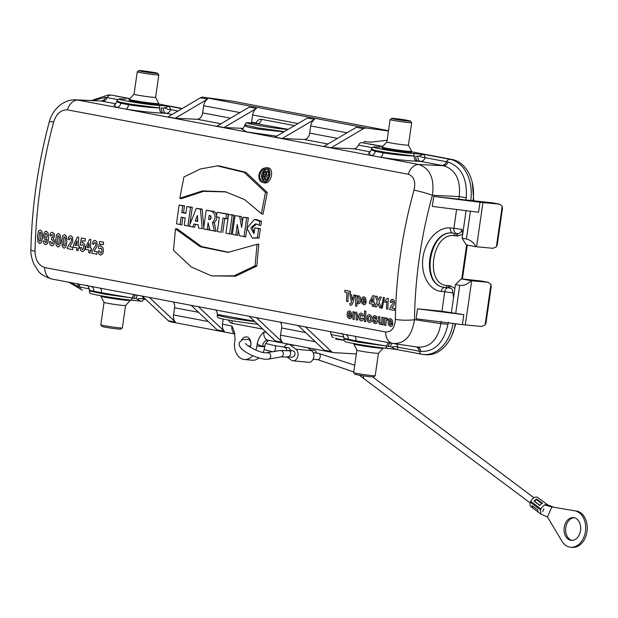 <?xml version="1.0" encoding="UTF-8"?>
<svg xmlns="http://www.w3.org/2000/svg" width="618" height="618" viewBox="0 0 618 618"><rect width="100%" height="100%" fill="white"/><g stroke="black" fill="none" stroke-linecap="round" stroke-linejoin="round"><path stroke-width="0.93" d="M286.644 356.686L291.24 360.124A6.188 4.473 -84.6 0 0 292.994 360.819L308.745 362.318A6.188 4.473 -84.6 0 0 313.573 357.845A6.188 4.473 -84.6 0 0 311.665 350.692L307.71 347.733M265.725 343.454L274.624 345.632L289.039 347.841L291.063 350.638M284.118 347.37A6.188 4.473 95.4 0 1 288.475 344.241A6.188 4.473 95.4 0 1 290.221 344.937L295.914 349.193A6.188 4.473 -84.6 0 1 297.814 356.347A6.188 4.473 -84.6 0 1 292.994 360.819M293.063 350.831C294.856 351.48 295.404 353.04 294.709 355.512L292.438 357.212L281.059 356.872L268.428 359.151L264.859 359.228C253.728 357.76 235.952 348.768 239.629 342.194L242.573 339.583L248.907 339.429M314.253 350.251A3.206 2.317 95.5 0 1 316.3 353.048M540.333 509.626L540.966 509.356L540.68 508.815L530.731 501.36L530.383 502.171A5.732 3.623 -53.2 0 0 531.047 506.729L540.997 514.176L540.333 509.626L530.383 502.171M530.731 501.36A5.732 3.623 -53.2 0 1 537.915 497.552L547.826 504.976M540.673 508.815L544.504 504.945L546.59 504.535L547.741 504.945M544.504 504.945L551.804 506.891L547.478 517.011L540.997 514.176M539.73 505.416A5.732 3.623 -53.2 0 1 542.488 503.291L536.803 499.035A5.732 3.623 -53.2 0 0 534.045 501.152L539.73 505.416M542.782 511.658L543.817 508.823M547.478 517.011L561.886 541.113A18.331 13.256 -84.5 0 0 570.638 547.231A18.331 13.256 -84.5 0 0 585.524 530.731A18.331 13.256 -84.5 0 0 574.825 510.823L551.804 506.891L574.825 510.823M565.277 523.662A11.456 8.281 95.5 0 1 573.465 517.575A11.456 8.281 95.5 0 1 580.626 529.773A11.456 8.281 95.5 0 1 571.295 540.387A11.456 8.281 95.5 0 1 565.277 523.662M570.638 547.231L572.214 547.386A18.331 13.256 -84.5 0 0 587.1 530.885A18.331 13.256 -84.5 0 0 576.401 510.978M572.083 540.41A11.456 8.281 95.5 0 1 566.853 523.809A11.456 8.281 95.5 0 1 574.253 517.706M546.59 504.535L553.38 507.038M530.87 501.793L540.966 509.356M534.354 501.391L536.803 499.035M537.807 509.904L532.121 505.648A5.732 3.623 -53.2 0 0 532.932 508.104L538.61 512.361A5.732 3.623 -53.2 0 1 537.807 509.904M388.475 130.993L366.265 128.019A7.795 5.369 100.7 0 0 363.523 128.637L331.109 147.748L353.735 148.76A6.875 4.743 100.7 0 0 358.494 145.083A4.581 3.16 -79.3 0 1 361.754 142.627L382.789 146.366M411.526 151.796L452.082 159.459A36.74 26.559 95.5 0 1 473.002 200.726L492.755 202.866A6.875 4.743 -79.3 0 1 493.048 202.905A6.875 4.743 -79.3 0 1 493.342 202.974M92.901 100.51L105.724 97.358L107.262 97.605A4.581 3.16 -79.3 0 1 110.522 95.157A36.709 26.543 95.5 0 0 108.536 94.886L110.769 95.072A36.74 26.559 95.5 0 1 112.762 95.342L129.919 98.586M158.664 104.017L182.287 108.482M203.561 228.923L208.93 229.996L207.231 229.618L208.111 222.812L209.842 230.112L214.33 230.962L212.53 222.604C216.192 217.891 215.898 214.114 211.673 211.263L206.188 210.22L203.561 228.923L207.231 229.618M208.93 229.996L209.247 227.409M216.872 216.918L216.3 219.993L214.284 222.843L216.115 231.356L209.842 230.112M254.948 227.926L260.363 228.606L258.618 228.621L257.405 237.698L252.322 238.131L246.953 228.212L254.346 219.498L259.738 221.151L259.112 225.222L255.574 223.778L250.761 227.895L253.921 233.619L254.948 227.926L258.618 228.621M260.363 228.606L259.112 237.992L257.405 237.698M255.898 219.452L261.476 221.19L260.796 225.663L259.112 225.222M256.447 224.01L252.561 227.648L254.214 233.295M261.476 221.19L259.738 221.151M259.112 237.992L252.299 238.123M232.206 215.141L228.536 214.446L225.91 233.148L229.587 233.843L232.206 215.141L233.959 215.118L228.536 214.446M225.91 233.148L231.279 234.222L233.959 215.118M231.279 234.222L229.587 233.843M216.671 215.149L215.327 212.445L213.975 211.433L206.188 210.22M214.284 222.843L212.53 222.604M216.115 231.356L214.33 230.962M189.811 224.635L192.275 207.246L186.852 206.574L185.825 213.364L181.746 212.592L182.773 205.802L179.104 205.106L176.485 223.809L180.155 224.504L181.105 217.127L185.184 217.899L184.234 225.276L187.903 225.964L190.522 207.262L186.852 206.574M192.275 207.246L190.522 207.262M184.234 225.276L189.602 226.304M189.595 226.343L187.903 225.964M176.485 223.809L181.846 224.882L182.797 217.505L181.105 217.127M182.797 217.505L185.176 217.953M181.846 224.882L180.155 224.504M185.871 213.025L183.492 212.577L184.527 205.779L179.104 205.106M184.527 205.779L182.773 205.802M183.492 212.577L181.746 212.592M218.988 165.863L245.887 172.322L267.231 192.453L263.052 214.168L261.383 213.658L244.604 199.583L225.377 191.742L202.542 190.9L179.815 198.247L183.917 176.964L200.417 168.969L217.389 165.91L244.164 172.337L265.493 192.376L261.383 213.658M226.173 191.928L203.6 191.325L181.19 198.702L179.815 198.247M267.231 192.453L265.493 192.376M267.053 167.772C275.033 167.223 271.549 184.821 264.079 182.789M258.973 174.964L258.973 174.956C259.977 170.684 262.132 168.305 265.446 167.826C273.218 167.293 269.827 184.427 262.557 182.449C259.745 181.483 258.548 178.988 258.973 174.964M211.541 275.891L235.651 276.184L256.787 266.064L255.079 265.779L257.042 244.295L228.057 252.376L200.286 246.76L175.473 228.884L173.511 250.367L191.271 266.976L211.541 275.891L233.99 275.837L255.079 265.779M228.861 252.345L201.414 246.497L176.941 228.668L175.473 228.884M256.787 266.064L258.795 244.133L257.042 244.295M198.587 227.988L202.256 228.675L200.394 209.131L196.315 208.359L189.208 226.211L192.878 226.906L193.998 223.979L198.239 224.782L198.587 227.988L202.256 228.675M189.208 226.211L194.531 227.277L195.651 224.349L193.998 223.979M195.651 224.349L198.247 224.836M194.531 227.277L192.878 226.906M203.793 227.1L202.109 209.1L196.315 208.359M202.109 209.1L200.394 209.131M217.389 231.541L221.059 232.229L222.982 218.061L225.879 218.602L226.582 214.075L217.119 212.291L216.416 216.818L219.313 217.366L217.389 231.541L221.059 232.229M219.305 217.42L216.416 216.818M222.758 232.607L224.674 218.432L227.571 218.981L228.328 214.06L217.119 212.291M228.328 214.06L226.582 214.075M227.571 218.981L225.879 218.602M224.674 218.432L222.982 218.061M242.38 222.156L241.406 216.524L234.979 215.667L232.36 234.369L235.867 235.025L237.25 224.581L239.375 235.69L244.025 236.57L246.644 217.868L243.137 217.204L241.623 227.401L239.714 216.555M239.375 235.69L245.717 236.949L248.397 217.845L243.137 217.204M248.397 217.845L246.644 217.868M245.717 236.949L244.025 236.57M232.36 234.369L237.559 235.404L238.254 229.958M237.559 235.404L235.867 235.025M241.406 216.524L234.979 215.667M53.619 122.04C42.24 164.651 36.029 207.741 34.994 251.31C35.319 259.939 38.54 265.354 44.65 267.555L385.601 331.974C391.619 332.059 394.871 327.872 395.365 319.406C396.03 275.767 402.241 232.677 413.998 190.135C415.929 181.723 414.037 176.431 408.328 174.268L67.377 109.849C60.958 109.726 56.369 113.789 53.619 122.04A13.751 1.213 -165 0 0 49.301 121.785C38.053 163.863 31.92 206.42 30.9 249.471C30.576 253.45 31.564 258.262 33.851 263.886L37.93 270.468C39.722 273.712 44.326 276.555 51.758 278.988A13.751 9.479 100.7 0 0 52.02 279.035M331.109 147.748L323.925 146.389L356.347 127.285L363.523 128.637M282.163 138.502L304.141 139.483A6.875 4.743 100.7 0 0 309.68 133.125L310.715 125.948A7.795 5.369 100.7 0 1 314.585 119.39L282.163 138.502L274.987 137.142L307.409 118.038L314.585 119.39M251.441 122.997A6.875 4.743 100.7 0 0 251.603 122.155L252.638 114.979A7.795 5.369 100.7 0 1 256.509 108.42L249.332 107.061L216.91 126.172L224.087 127.524L243.214 128.382M175.149 118.277L197.119 119.266A6.875 4.743 100.7 0 0 202.665 112.909L203.693 105.732A7.795 5.369 100.7 0 1 207.563 99.166L175.149 118.277L167.965 116.918L200.386 97.814L207.563 99.166M466.629 244.952L461.739 278.903L461.291 278.857L470.986 280.703L488.096 282.295L481.484 281.043L461.739 278.903M455.273 323.732A36.74 26.559 95.5 0 1 425.485 354.693L423.253 354.454A36.709 26.543 95.5 0 1 421.754 354.23A4.581 3.16 100.7 0 1 421.584 354.207L423.253 354.454A36.709 26.543 95.5 0 0 453.025 323.453M344.087 340.317L335.705 339.12L335.86 338.007M363.994 142.812L364.18 141.522L370.8 142.155L387.138 140.271M486.011 322.727L485.091 324.983L481.731 326.482L462.38 324.628L416.084 318.803L417.521 308.83L463.817 314.655L441.94 311.24L444.751 291.75L441.26 291.41C429.008 290.329 420.433 274.392 422.967 257.428C425.323 240.441 438.193 226.628 450.406 227.957L453.89 228.305A4.581 3.198 -84.4 0 0 456.362 233.434C459.166 234.145 461.036 232.808 461.986 229.417L462.673 234.353L457.644 236.006L454.245 235.682C431.943 232.314 424.411 284.574 447.061 285.531L450.46 285.856L454.887 288.421L455.435 284.604L459.738 285.385C464.033 285.825 467.787 284.265 470.986 280.703M454.887 288.421L453.558 297.621L452.368 289.718L451.372 288.575L448.714 287.841M462.125 238.169L466.188 244.867L475.883 246.706C473.782 242.619 470.63 240.054 466.42 239.011L462.125 238.169L462.673 234.353M475.883 246.706L492.994 248.305L496.362 246.806L497.274 244.543M412.847 153.442A2.294 1.653 -85.3 0 1 414.168 156.014L386.783 152.538L375.474 150.491L371.256 149.17L372.924 147.223C374.021 147.177 371.735 146.698 380.101 147.262L380.224 147.277C358.911 145.415 393.473 151.943 412.847 153.442L423.747 154.346L425.277 157.698C424.157 160.147 422.612 161.383 420.626 161.398L418.471 161.306A4.581 3.306 -87.4 0 1 415.752 156.145L417.899 156.3L423.747 154.346L449.85 159.274A36.709 26.543 95.5 0 1 470.746 200.51L433.712 196.431L482.936 202.588L499.359 204.11L492.755 202.866M234.863 333.82A7.795 5.369 -79.3 0 1 231.951 325.987L222.488 324.203A7.795 5.369 100.7 0 0 224.388 331.31L198.355 306.69M149.417 297.443L175.442 322.063A7.795 5.369 -79.3 0 1 173.55 314.956L174.577 307.779A6.875 4.743 100.7 0 0 173.326 301.963M175.442 322.063L168.266 320.711A7.795 5.369 100.7 0 0 170.282 321.769L234.894 333.975M298.193 325.555L324.226 350.174L331.402 351.534A7.795 5.369 100.7 0 0 333.419 352.592A7.795 5.369 100.7 0 0 333.898 352.646L356.347 353.936M249.255 316.308L275.288 340.927L282.465 342.287A7.795 5.369 -79.3 0 1 280.564 335.172L281.599 327.996A6.875 4.743 100.7 0 0 280.34 322.179M441.94 311.24L417.521 308.83M433.712 196.431L432.276 206.404L478.579 212.229L480.016 202.264M388.521 130.692L232.221 101.159L203.129 97.196A7.795 5.369 100.7 0 0 200.386 97.814M222.488 324.203L223.222 319.089M231.951 325.987L234.338 331.758L235.072 339.205L234.685 341.87A15.581 11.271 95.5 0 0 244.303 359.475A15.581 11.271 95.5 0 0 252.662 355.698M269.139 340.448C266.852 341.198 265.416 343.137 264.836 346.273L262.565 346.142A14.67 10.112 -79.3 0 1 257.258 343.392L256.879 346.057A15.581 11.271 95.5 0 1 255.883 350.097M257.258 343.392C258.44 338.61 260.665 334.817 263.925 332.028A7.795 5.369 100.7 0 0 267.833 340.201A6.875 4.959 -86.7 0 0 262.565 346.142M241.715 339.962A7.107 5.137 95.5 0 1 248.699 337.884A7.107 5.137 95.5 0 1 250.205 347.231M243.917 350.715A7.107 5.137 95.5 0 1 241.993 349.085M455.435 284.604L461.291 278.857M470.746 200.51L473.002 200.726M458.819 198.911L459.174 196.594C460.912 179.9 455.69 169.61 443.523 165.724L420.626 161.398A4.581 3.306 -87.4 0 1 417.899 156.3M371.256 149.17L371.171 149.78L375.257 151.34A4.581 3.801 -77.1 0 1 370.931 155.45L418.757 164.488C430.058 168.366 434.608 178.625 432.407 195.265A13.751 1.097 -164.4 0 0 413.998 190.135M417.389 347.077C430.02 347.779 437.845 339.954 440.873 323.593L441.182 321.275M419.321 155.96A4.581 1.715 -163.7 0 0 425.277 157.698L448.135 162.055C461.391 166.891 467.417 178.78 466.211 197.721L459.174 196.594L432.407 195.265C421.082 236.207 415.103 277.683 414.477 319.684C411.928 336.076 404.759 343.994 392.971 343.454L392.708 343.415A13.751 9.479 100.7 0 0 392.971 343.454M105.724 97.358A6.875 4.882 -79.1 0 1 100.858 100.981L75.659 99.822M75.697 99.83L77.814 100.07A13.751 9.479 100.7 0 0 67.377 109.849M258.301 324.257C249.433 323.477 227.509 320.279 220.611 318.486C218.061 318.061 216.949 317.003 217.266 315.296L229.803 318.123L254.995 321.731M254.477 321.244L217.381 314.469C216.478 308.243 214.407 310.336 214.523 309.579M142.511 296.346L143.469 299.12C142.812 300.974 142.04 301.677 141.159 301.213L130.413 300.054C121.615 299.166 99.568 295.813 92.77 294.106C90.321 293.836 89.201 292.785 89.417 290.962L104.913 294.23L132.298 298.023L101.391 292.739A4.581 2.379 100.3 0 0 99.962 288.096M101.391 292.739L89.51 290.329L89.417 290.962M396.694 344.017L397.969 347.208C397.304 349.062 396.532 349.757 395.651 349.301L390.476 346.598L386.783 346.173A2.294 1.661 96.2 0 1 384.914 348.143C376.107 347.254 354.068 343.902 347.27 342.194C344.821 341.924 343.701 340.873 343.917 339.05L359.406 342.318L386.791 346.111L355.883 340.827A4.581 2.379 100.3 0 0 354.462 336.184M355.883 340.827L344.01 338.417L343.917 339.05M383.052 152.808C394.299 154.554 404.666 155.643 414.16 156.076A4.581 3.306 -87.4 0 0 416.88 161.236C405.671 160.626 393.427 159.282 380.14 157.188A4.581 2.364 -80.7 0 0 383.052 152.808L375.257 151.34M284.38 131.611L258.301 127.957L244.689 124.952L244.573 125.786L248.112 127.192L257.884 129.023L283.917 131.881M125.724 99.189A2.294 1.653 94.7 0 0 125.593 99.174L125.724 99.189C104.411 97.327 138.98 103.855 158.355 105.354L169.247 106.257L163.399 108.212L161.252 108.057A4.581 3.306 -87.4 0 0 163.979 113.218L162.387 113.148C151.178 112.538 138.926 111.194 125.639 109.108L370.931 155.45L368.66 153.148M158.355 105.354A2.294 1.653 -85.3 0 1 159.676 107.934L132.291 104.45L120.973 102.403L116.763 101.082L116.671 101.692L120.765 103.252A4.581 3.801 -77.1 0 1 116.439 107.362L125.639 109.108A4.581 2.364 -80.7 0 0 128.552 104.728C139.799 106.466 150.174 107.555 159.66 107.988A4.581 3.306 -87.4 0 0 162.387 113.148M342.326 339.753L335.79 338.517M491.21 286.636L490.947 284.365L488.096 282.295M481.484 281.043A6.875 4.743 -79.3 0 1 481.785 281.082A6.875 4.743 -79.3 0 1 482.071 281.151M502.48 208.459L502.21 206.188L499.359 204.11M256.509 108.42L224.087 127.524M191.178 305.331L217.212 329.958L224.388 331.31M168.266 320.711L142.233 296.084M282.465 342.287L256.431 317.667M331.402 351.534L305.377 326.914M333.488 337.559L333.658 337.59A4.581 3.16 -79.3 0 1 333.488 337.559A4.581 3.16 -79.3 0 1 331.186 334.593A6.875 4.743 100.7 0 0 329.958 331.557M264.836 346.273L264.759 346.814A15.581 11.271 95.5 0 1 263.106 352.461M258.927 358.007A15.581 11.271 95.5 0 1 252.183 360.232L244.303 359.475M248.675 345.91A4.813 3.476 -84.5 0 0 248.76 346.296M249.966 347.084A4.813 3.476 -84.5 0 0 250.638 342.163A4.813 3.476 -84.5 0 0 247.818 339.321M443.824 287.3L445.223 287.509A2.294 1.645 -84.5 0 1 445.115 287.494L443.917 287.324C420.279 284.265 429.41 229.456 452.955 233.11L452.901 233.094C428.56 229.293 419.39 284.095 443.824 287.3L443.94 287.324M34.994 251.31A13.751 2.449 -178.7 0 1 30.9 249.471M448.135 162.055A6.875 4.596 -79.5 0 1 443.523 165.724L418.757 164.488A13.751 9.479 100.7 0 0 408.328 174.268M44.65 267.555A13.751 9.479 100.7 0 0 51.742 278.988L91.549 286.505M353.179 335.945L346.041 334.593M385.601 331.974A13.751 9.479 100.7 0 0 392.685 343.407L351.719 335.667M98.687 287.857L92.746 286.737M448.289 322.233L447.965 324.365A6.875 0.456 7 0 0 440.873 323.593L414.477 319.684A13.751 2.333 -179.2 0 1 395.365 319.406M140.95 301.198L135.983 298.509L133.851 298.255A4.581 3.322 98.3 0 1 135.79 294.871M447.965 324.365C443.794 342.712 434.755 351.758 420.843 351.488L397.969 347.208A4.581 2.093 179.7 0 0 391.766 347.192M89.494 288.923L78.432 286.791L70.406 282.511M181.978 108.66L169.247 106.257L170.777 109.61C169.664 112.059 168.111 113.295 166.126 113.31L163.979 113.218M466.211 197.721L465.926 199.861M256.022 123.422L256.122 123.005A6.875 4.967 95.5 0 1 261.391 119.344L294.021 125.508A6.875 4.967 95.5 0 1 294.508 125.639M77.157 283.786A6.875 4.882 -79.2 0 1 78.432 286.791M417.66 347.123A6.875 4.596 -79.4 0 1 420.843 351.488M256.702 123.484A4.581 1.251 22.7 0 0 256.122 123.005L251.603 122.155M388.807 342.673A4.581 3.322 98.3 0 0 386.791 346.111L388.343 346.343A4.581 3.322 98.3 0 1 390.282 342.951M348.235 339.382A4.581 3.793 101.3 0 0 345.539 334.5M137.273 299.104A4.581 2.093 179.7 0 1 143.469 299.12L145.941 299.591M93.743 291.294A4.581 3.793 101.3 0 0 91.047 286.412M164.828 107.872A4.581 1.715 -163.7 0 0 170.777 109.61L178.046 110.985M195.172 220.95L197.891 221.46L197.327 215.535L195.172 220.95L197.853 221.105M259.807 174.994C260.873 170.862 262.967 168.876 266.103 169.031C271.41 169.857 269.069 181.622 263.654 181.406C260.765 181.059 259.483 178.919 259.807 174.994L259.807 174.994M210.081 215.62L210.02 215.605C211.65 217.273 211.456 218.594 209.44 219.575L208.583 219.413L209.162 215.443L210.05 215.612M261.862 178.841L261.53 175.149C262.356 171.634 264.125 169.687 266.845 169.301M264.481 181.283L261.87 178.857M265.524 179.552L267.285 179.938L266.86 176.192C269.054 174.492 269.255 172.878 267.463 171.34L263.801 171.001L261.854 178.857L262.673 179.011L263.492 175.643L264.21 175.782L264.612 179.382L265.524 179.552L265.114 175.883C267.27 174.43 267.509 172.932 265.84 171.387L263.801 171.001M264.612 179.382L266.845 179.853M261.854 178.857L264.342 179.382L264.527 178.617M264.342 179.382L262.673 179.011M264.21 175.806L263.492 175.643M266.86 176.192L265.114 175.883M197.667 219.181L196.972 220.935M208.583 219.413L210.329 219.39L210.846 215.821L209.162 215.443M265.601 172.522L264.326 172.275L263.77 174.523L265.74 174.43L266.111 173.349L265.57 172.515M264.326 172.275L265.995 172.646L265.663 174.523M265.531 174.5L263.77 174.523M130.367 300.402A14.894 0.68 -171.8 0 1 130.352 300.425A14.894 0.68 -171.8 0 1 115.52 298.95A14.894 0.68 -171.8 0 1 100.881 296.176A14.894 0.68 -171.8 0 1 100.873 296.153L100.935 295.744M122.333 327.949L120.78 329.108A9.509 0.433 -171.8 0 1 111.31 328.166A9.509 0.433 -171.8 0 1 101.97 326.397L100.804 324.844A10.885 0.502 -171.8 0 1 100.796 324.821A10.885 0.502 -171.8 0 0 111.503 326.868A10.885 0.502 -171.8 0 0 122.333 327.949A10.885 0.502 -171.8 0 0 122.349 327.926L125.578 305.501A10.885 0.502 -171.8 0 1 125.57 305.508A10.885 0.502 -171.8 0 1 114.732 304.435A10.885 0.502 -171.8 0 1 104.033 302.403A10.885 0.502 -171.8 0 1 104.033 302.387L100.796 324.821M381.97 148.011A14.894 0.68 8.2 0 0 396.617 150.807A14.894 0.68 8.2 0 0 411.464 152.26L411.596 151.348A14.894 0.68 8.2 0 0 411.588 151.325A14.894 0.68 8.2 0 1 396.748 149.904A14.894 0.68 8.2 0 1 382.102 147.099A14.894 0.68 8.2 0 0 382.102 147.099L381.97 148.011M399.104 119.05A9.509 0.433 8.2 0 0 391.688 118.393A9.509 0.433 8.2 0 0 401.028 120.201A9.509 0.433 8.2 0 0 410.499 121.105A9.509 0.433 8.2 0 0 399.104 119.05M391.688 118.393L390.136 119.552A10.885 0.502 8.2 0 0 390.12 119.575A10.885 0.502 8.2 0 0 400.827 121.622A10.885 0.502 8.2 0 0 411.673 122.681A10.885 0.502 8.2 0 0 411.665 122.658L410.499 121.105M382.117 147.076L386.891 142.001A10.885 0.502 8.2 0 0 386.891 142.009A10.885 0.502 8.2 0 0 397.59 144.056A10.885 0.502 8.2 0 0 408.436 145.114A10.885 0.502 8.2 0 0 408.436 145.099L411.673 122.681M383.26 347.957L383.23 348.181A14.894 0.68 -171.8 0 1 383.222 348.197A14.894 0.68 -171.8 0 1 368.39 346.729A14.894 0.68 -171.8 0 1 353.743 343.956A14.894 0.68 -171.8 0 1 353.743 343.932L353.797 343.538M375.196 375.729L373.643 376.887A9.509 0.433 -171.8 0 1 364.18 375.945A9.509 0.433 -171.8 0 1 354.832 374.176L353.666 372.623A10.885 0.502 -171.8 0 1 353.658 372.6A10.885 0.502 -171.8 0 0 364.365 374.647A10.885 0.502 -171.8 0 0 375.196 375.729A10.885 0.502 -171.8 0 0 375.211 375.705L378.44 353.28A10.885 0.502 -171.8 0 1 378.432 353.287A10.885 0.502 -171.8 0 1 367.594 352.214A10.885 0.502 -171.8 0 1 356.895 350.182A10.885 0.502 -171.8 0 1 356.895 350.167L353.658 372.6M129.108 100.232A14.894 0.68 8.2 0 0 143.755 103.028A14.894 0.68 8.2 0 0 158.594 104.481L158.726 103.569A14.894 0.68 8.2 0 0 158.726 103.546A14.894 0.68 8.2 0 1 143.886 102.124A14.894 0.68 8.2 0 1 129.239 99.32A14.894 0.68 8.2 0 0 129.239 99.32L129.108 100.232M146.234 71.271A9.509 0.433 8.2 0 0 138.826 70.614A9.509 0.433 8.2 0 0 148.166 72.422A9.509 0.433 8.2 0 0 157.636 73.326A9.509 0.433 8.2 0 0 146.234 71.271M138.826 70.614L137.273 71.773A10.885 0.502 8.2 0 0 137.258 71.796A10.885 0.502 8.2 0 0 147.965 73.843A10.885 0.502 8.2 0 0 158.811 74.902A10.885 0.502 8.2 0 0 158.803 74.878L157.636 73.326M129.247 99.305L134.029 94.222A10.885 0.502 8.2 0 0 134.029 94.23A10.885 0.502 8.2 0 0 144.728 96.277A10.885 0.502 8.2 0 0 155.574 97.335A10.885 0.502 8.2 0 0 155.574 97.32L158.811 74.902M69.757 246.698L72.739 247.262A366.698 252.785 100.7 0 0 72.646 249.618L67.385 248.629L67.995 246.188L71.17 241.368L71.564 239.854L71.364 238.486L70.645 237.884L69.873 238.224L69.463 239.769L67.98 239.236L68.992 236.346L70.807 235.759L72.561 237.173L72.8 241.638L69.757 246.698M77.443 237.011L78.702 237.25A366.698 252.785 100.7 0 0 78.254 245.732L79.228 245.918A366.698 252.785 100.7 0 0 79.127 248.158L78.162 247.972A366.698 252.785 100.7 0 0 78.061 250.645L76.601 250.367A366.698 252.785 -79.3 0 1 76.702 247.694L73.496 247.092A366.698 252.785 -79.3 0 1 73.596 244.859L77.443 237.011M75.002 245.122L76.802 245.462A366.698 252.785 -79.3 0 1 77.026 240.896L75.002 245.122M81.344 237.992L85.315 238.741A366.698 252.785 100.7 0 0 85.176 241.144L82.341 240.611L81.985 242.843L83.036 242.604L84.666 244.164L85.207 247.501L84.527 250.329L82.341 251.68L80.61 250.36L79.9 247.555L81.406 247.571L82.433 249.649L83.252 249.154L83.662 247.254L83.422 245.361L82.611 244.589L81.406 245.338L80.201 244.805L81.344 237.992M89.61 239.313L90.869 239.552A366.698 252.785 100.7 0 0 90.421 248.034L91.394 248.22A366.698 252.785 100.7 0 0 91.294 250.452L90.328 250.275A366.698 252.785 100.7 0 0 90.228 252.94L88.768 252.669A366.698 252.785 -79.3 0 1 88.868 249.996L85.67 249.394A366.698 252.785 -79.3 0 1 85.763 247.161L89.61 239.313M87.169 247.416L88.969 247.756A366.698 252.785 -79.3 0 1 89.193 243.198L87.169 247.416M94.09 251.294L97.072 251.858A366.698 252.785 100.7 0 0 96.98 254.222L91.719 253.226L92.329 250.784L95.504 245.964L95.898 244.45L95.697 243.083L94.979 242.48L94.206 242.828L93.797 244.373L92.314 243.832L93.326 240.95L95.141 240.356L96.902 241.769L97.134 246.242L94.09 251.294M99.598 241.437L103.569 242.186A366.698 252.785 100.7 0 0 103.43 244.597L100.595 244.064L100.24 246.288L101.29 246.049L102.912 247.609L103.461 250.954L102.781 253.774L100.595 255.134L98.865 253.813L98.146 251.001L99.652 251.016L100.688 253.102L101.507 252.6L101.916 250.707L101.676 248.807L100.865 248.034L99.66 248.784L98.455 248.258L99.598 241.437M344.898 290.313L350.499 291.372A366.698 252.785 100.7 0 0 350.398 293.179L348.313 292.785A366.698 252.785 100.7 0 0 347.926 301.638L346.505 301.368A366.698 252.785 -79.3 0 1 346.891 292.523L344.798 292.121A366.698 252.785 -79.3 0 1 344.898 290.313M351.796 315.837L348.405 315.203L348.73 316.648L349.502 317.281L350.367 316.37L351.712 316.957L350.885 318.463L349.487 318.764L347.517 317.111L347.03 314.415L347.725 311.596L349.425 310.846L351.202 312.306L351.796 315.837M348.444 313.983L350.468 314.361L349.479 312.399L348.745 312.739L348.444 313.983M349.881 294.23L351.318 294.508L352.291 300.217L353.728 294.964L355.126 295.226L352.639 303.585L351.356 305.292L349.904 305.014L349.834 303.407L351.109 303.322L351.495 302.333L349.881 294.23M352.94 311.681L354.199 311.92A366.698 252.785 100.7 0 0 354.176 313.032L355.883 312.067L356.694 312.461L357.552 315.435A366.698 252.785 100.7 0 0 357.521 320.116L356.169 319.861A366.698 252.785 -79.3 0 1 356.192 316.014L356.123 314.415L355.389 313.511L354.361 314.361L354.238 316.084A366.698 252.785 100.7 0 0 354.214 319.491L352.87 319.236A366.698 252.785 -79.3 0 1 352.94 311.681M355.953 295.381L357.212 295.62A366.698 252.785 100.7 0 0 357.158 296.756L358.819 295.744L360.271 297.088L360.757 300.139L360.016 303.021L358.463 303.801L357.011 302.403A366.698 252.785 100.7 0 0 356.887 306.258L355.535 306.003A366.698 252.785 -79.3 0 1 355.953 295.381M366.18 301.8L362.797 301.159L363.067 302.635L363.824 303.284L364.728 302.349L366.065 302.944L365.176 304.481L363.755 304.798L361.831 303.121L361.43 300.371L362.233 297.49L363.963 296.717L365.709 298.2L366.18 301.8M362.874 299.915L364.89 300.302L363.971 298.301L363.214 298.649L362.874 299.915M364.496 310.962L365.848 311.217A366.698 252.785 100.7 0 0 365.717 321.669L364.365 321.414A366.698 252.785 -79.3 0 1 364.496 310.962M372.909 295.566L374.044 295.775A366.698 252.785 100.7 0 0 373.712 302.55L374.585 302.72A366.698 252.785 100.7 0 0 374.516 304.504L373.643 304.342A366.698 252.785 100.7 0 0 373.558 306.482L372.252 306.234A366.698 252.785 -79.3 0 1 372.33 304.095L369.448 303.554A366.698 252.785 -79.3 0 1 369.518 301.769L372.909 295.566M370.785 302.001L372.407 302.302A366.698 252.785 -79.3 0 1 372.569 298.664L370.785 302.001M376.37 307.007L374.662 306.69L377.289 301.592L375.365 296.068L377.034 296.385L378.27 300.093L379.831 296.918L381.476 297.227L379.027 302.001L381.213 307.926L379.498 307.602L378.077 303.631L376.37 307.007M378.633 316.54L379.985 316.795A366.698 252.785 100.7 0 0 379.939 320.271L380 322.241L380.765 323.16L381.769 322.38L381.885 320.356A366.698 252.785 -79.3 0 1 381.932 317.158L383.284 317.413A366.698 252.785 100.7 0 0 383.206 324.968L381.955 324.736A366.698 252.785 -79.3 0 1 381.955 323.608L381.221 324.419L379.336 324.079L378.579 321.329A366.698 252.785 -79.3 0 1 378.633 316.54M387.223 298.27L388.32 298.479A366.698 252.785 100.7 0 0 387.834 309.178L386.482 308.923A366.698 252.785 -79.3 0 1 386.814 301.236L384.991 302.457A366.698 252.785 -79.3 0 1 385.084 300.595L387.223 298.27M385.902 325.477L384.55 325.222A366.698 252.785 -79.3 0 1 384.62 317.667L385.879 317.907A366.698 252.785 100.7 0 0 385.856 318.988L386.459 318.085L387.926 318.502L387.486 320.17L386.366 319.869L385.91 323.152A366.698 252.785 100.7 0 0 385.902 325.477M392.832 323.593L389.448 322.951L389.765 324.396L390.537 325.037L391.403 324.126L392.747 324.713L391.92 326.219L390.522 326.52L388.552 324.867L388.065 322.171L388.768 319.351L390.46 318.602L392.237 320.062L392.832 323.593M391.804 308.027L394.485 308.529A366.698 252.785 100.7 0 0 394.415 310.421L389.68 309.525L390.221 307.579L393.38 302.588L392.546 300.989L391.851 301.252L391.495 302.48L390.159 302.017L391.039 299.73L392.669 299.297L394.261 300.464L394.508 304.041L391.804 308.027M389.479 321.731L391.503 322.117L390.514 320.155L389.78 320.495L389.479 321.731M382.202 308.297L381.206 308.104L383.454 297.412L384.466 297.606L382.202 308.297M37.899 241.785L37.428 236.331L38.486 231.039L40.34 230.004L42.039 231.727L42.511 237.32L41.506 242.604L39.691 243.623L37.899 241.785M38.996 236.655L38.988 239.9L39.768 241.514L40.633 240.317L40.966 233.766L40.68 232.522L39.714 232.337L38.996 236.655M44.025 238.471L43.507 235.18L44.403 232.036L46.28 231.124L48.142 233.071L48.629 238.394L47.609 243.507L45.477 244.72L44.025 243.616L43.391 241.005L44.851 241.005L45.662 242.65L46.489 242.071L47.03 239.135L45.57 239.985L44.025 238.471M44.983 235.458L45.191 237.42L45.91 238.162L46.667 237.721L47.045 236.061L46.813 234.075L46.087 233.241L45.361 233.674L44.983 235.458M50.112 244.55L49.409 241.684L50.877 241.661L51.904 243.809L52.715 243.353L53.094 241.808L52.862 240.217L51.448 239.575L51.711 237.521L52.669 237.25L53.055 236.037L52.878 234.91L52.275 234.392L51.595 234.724L51.186 235.999L49.826 235.334L50.375 233.473L51.248 232.484L52.445 232.291L54.145 233.836L54.569 236.169L53.295 238.757L54.322 240.062L54.631 242.202L53.758 245.045L51.842 245.918L50.112 244.55M56.153 245.238L55.674 239.776L56.732 234.485L58.594 233.449L60.286 235.18L60.765 240.765L59.761 246.049L57.938 247.069L56.153 245.238M57.242 240.101L57.242 243.353L58.015 244.96L58.888 243.762L59.22 237.212L58.934 235.968L57.961 235.79L57.242 240.101M62.233 246.381L61.761 240.927L62.82 235.636L64.674 234.601L66.373 236.323L66.844 241.916L65.848 247.2L64.025 248.22L62.233 246.381M63.33 241.252L63.322 244.504L64.102 246.111L64.975 244.913L65.299 238.363L65.014 237.119L64.048 236.933L63.33 241.252M357.119 299.367L357.382 301.345L358.193 302.125L358.996 301.708L359.143 298.031L358.37 297.289L357.521 297.714L357.119 299.367M359.259 319.576L358.618 316.563L359.321 313.766L361.144 313.063L362.619 313.936L363.384 315.906L362.048 316.007L361.144 314.647L360.325 315.01L360.294 318.633L361.113 319.344L362.102 318.092L363.423 318.679L362.619 320.564L361.043 320.951L359.259 319.576M367.131 320.263L367.169 316.13L368.127 314.879L369.494 314.639L371.379 316.115L372.082 319.073L371.318 321.769L369.425 322.534L368.089 321.816L367.131 320.263M368.197 318.363L368.544 320.147L369.433 320.912L370.321 320.487L370.352 317.042L369.471 316.277L368.575 316.71L368.197 318.363M373.434 322.673L372.646 320.827L374.006 320.773L375.087 322.171L376.061 321.538L373.457 319.429L372.87 317.613L373.419 316.053L375.056 315.69L376.601 316.493L377.281 318.123L376.007 318.231L375.056 317.134L374.284 317.212L374.261 317.984L377.011 319.954L377.42 321.522L376.825 323.191L375.087 323.608L373.434 322.673M363.971 378.417A3.206 2.032 -53.2 0 1 363.623 375.86M317.675 359.622A3.206 2.317 -84.5 0 0 319.946 357.915A3.206 2.317 -84.5 0 0 318.301 353.233M311.665 350.692L295.914 349.193M295.628 345.454L290.221 344.937M284.628 347.424A3.206 2.317 95.5 0 1 286.675 350.259M274.601 345.632A3.206 1.568 103.8 0 1 275.535 348.274A3.206 1.568 103.8 0 1 273.975 351.634M250.452 346.072A3.206 1.568 103.8 0 1 249.772 346.15M268.397 359.158A3.206 2.835 -100.2 0 0 270.081 354.099A3.206 2.835 -100.2 0 0 267.239 352.847M281.028 356.88A3.206 2.835 -100.2 0 0 282.712 351.827A3.206 2.835 -100.2 0 0 279.869 350.568M288.05 356.795A3.206 2.317 -84.5 0 0 290.321 355.087A3.206 2.317 -84.5 0 0 288.676 350.406M534.524 501.306L539.838 505.285M536.594 499.715L541.824 503.631M536.841 499.143L542.419 503.322M421.414 354.168L395.929 349.355M395.219 349.255L384.999 348.15M441.831 165.408A6.875 4.743 -79.3 0 0 446.59 161.723A4.581 3.16 100.7 0 1 449.85 159.274L452.082 159.459M361.754 142.627L382.596 146.566M140.719 301.167L130.506 300.062M78.725 284.087A6.875 4.743 -79.3 0 1 79.954 287.123A4.581 3.16 100.7 0 0 82.256 290.089L82.426 290.12A4.581 3.16 100.7 0 1 82.256 290.089L68.868 282.225M129.734 98.787L112.762 95.342M213.28 211.209L211.673 211.263M172.159 114.454L166.126 113.31A4.581 3.306 -87.4 0 1 163.399 108.212M370.275 151.889L353.735 148.76M327.996 143.994L304.141 139.483M276.64 136.169L246.536 131.912L242.063 129.131M220.974 123.77L197.119 119.266M418.471 161.306L416.88 161.236M453.558 297.621L451.395 312.6M455.698 313.411L459.738 285.385M466.088 210.661L462.697 234.168M470.422 211.209L466.42 239.011M462.38 324.628L463.817 314.655M465.308 324.952L471.673 280.765M482.936 202.588L476.571 246.775M208.289 321.522L173.55 314.956M266.366 332.492L263.925 332.028M315.311 341.739L280.564 335.172M461.986 229.417L453.89 228.305L456.609 209.463M346.984 132.8L310.715 125.948M366.265 128.019L203.129 97.196M239.962 112.584L203.693 105.732M298.038 123.554L252.638 114.979M115.782 103.801L100.858 100.981L77.814 100.07L116.439 107.362L114.16 105.06M309.68 133.125L337.505 138.386M202.665 112.909L230.491 118.162M305.57 332.53L281.599 327.996M262.781 329.1L232.005 323.284A6.875 4.967 95.5 0 1 228.59 320.109M288.197 129.355L253.65 123.198C232.376 121.082 266.937 127.609 286.281 129.363L287.918 129.517M198.548 312.306L174.577 307.779M130.313 300.039A2.294 1.661 96.2 0 0 130.421 300.054A2.294 1.661 96.2 0 0 132.291 298.085L133.851 298.255L132.298 298.023A4.581 3.322 98.3 0 1 134.315 294.585M120.765 103.252L128.552 104.728M485.091 324.983L490.947 284.365M502.21 206.188L496.362 246.806M264.759 346.814L256.879 346.057M448.946 285.717A2.294 1.645 95.5 0 1 447.108 287.687A2.294 1.645 95.5 0 1 446.999 287.671L445.331 287.509M454.245 235.682A2.294 1.645 95.5 0 0 452.955 233.11L452.901 233.094A4.581 3.198 -84.4 0 1 450.406 227.957M473.666 200.85L473.079 200.518A30.715 22.202 -84.5 0 0 473.512 194.546M461.777 278.911L466.675 244.96M455.057 324.991A30.715 22.202 -84.5 0 0 455.296 323.739M452.847 292.87L444.751 291.75A4.581 3.198 95.6 0 1 448.12 287.787M448.336 287.795A4.581 3.198 95.6 0 1 448.529 287.818L447.216 287.694M441.26 291.41A4.581 3.198 95.6 0 1 444.666 287.44M456.13 235.86A2.294 1.645 -84.5 0 0 454.84 233.287L456.362 233.434A2.294 1.645 -84.5 0 1 457.644 236.006M450.46 285.856A2.294 1.645 95.5 0 1 448.629 287.834L445.223 287.509A2.294 1.645 -84.5 0 0 447.061 285.531M449.224 287.895L448.622 287.834A2.294 1.645 95.5 0 1 448.529 287.818M287.161 129.965A2.294 1.653 -84.5 0 0 286.281 129.363M244.689 124.952C247.918 122.31 241.962 122.735 253.542 123.183A2.294 1.653 95.5 0 1 253.65 123.198M261.391 119.344A4.581 3.16 -79.3 0 1 257.59 123.577A2.294 1.653 -84.5 0 0 257.482 123.561A2.294 1.653 -84.5 0 0 257.366 123.554M395.435 349.278L384.906 348.143A2.294 1.661 96.2 0 1 384.813 348.127M416.401 346.937A6.875 4.743 -79.3 0 1 419.282 351.233A4.581 3.16 100.7 0 0 421.584 354.207L395.79 349.332M343.987 337.011L331.186 334.593M102.503 101.29A6.875 4.743 100.7 0 0 107.262 97.605L117.629 99.568M358.494 145.083L372.129 147.656M231.82 320.665A4.581 3.16 -79.3 0 1 232.005 323.284M293.936 125.972A4.581 3.16 100.7 0 0 294.021 125.508M390.476 346.598A4.581 3.322 98.3 0 1 392.306 343.338M135.983 298.509A4.581 3.322 98.3 0 1 137.814 295.249M267.463 171.34L265.84 171.387M534.006 497.776L372.669 376.918M530.159 502.905L359.197 375.157M354.724 365.23L318.255 353.233L313.226 352.754M353.751 371.982L317.652 359.622L313.102 359.189M289.996 344.388L288.475 344.241M248.034 345.786L250.367 346.296M264.141 349.672L272.909 351.82M293.025 350.823L279.923 350.56L265.47 352.839C258.193 352.592 245.678 344.937 245.616 343.477L245.616 343.484M310.607 349.904L314.276 350.251M543.5 515.211L541.708 514.539M254.33 219.498L255.906 219.444M217.366 165.91L218.965 165.863M267.022 167.772L265.439 167.826M264.095 182.797L262.557 182.449M333.419 352.592L267.833 340.201M417.513 347.1L393.527 343.554M217.266 315.296L217.381 314.469M486.034 322.611L491.202 286.767M502.465 208.59L497.297 244.434M493.048 202.905L499.653 204.156M488.39 282.333L481.785 281.082M455.922 323.817L451.889 335.481M462.403 279.027L467.293 245.083M473.712 200.533L472.353 182.882M75.674 99.83C67.617 99.343 60.379 104.535 58.841 106.172C54.09 110.529 50.908 115.736 49.293 121.785M347.239 334.825L97.227 287.579M125.601 99.174C117.235 98.61 119.529 99.089 118.432 99.135L116.763 101.082M253.542 123.183L257.776 123.585M108.536 94.886L91.642 100.456M241.661 129.262C241.916 128.498 242.302 130.807 244.573 125.786M353.125 335.929L351.943 335.713M347.532 334.886L346.173 334.616M341.151 333.535C342.125 332.909 343.083 334.531 344.002 338.417M98.625 287.849L97.443 287.625M93.032 286.798L91.673 286.536M86.651 285.446C87.632 284.821 88.583 286.451 89.51 290.329M113.758 105.191C114.523 105.57 115.496 104.411 116.671 101.715M368.251 153.279C369.023 153.658 369.997 152.499 371.171 149.795M125.57 305.508L130.352 300.425M104.033 302.403L100.881 296.176M386.891 142.009L390.12 119.575M408.444 145.106L411.588 151.325M378.432 353.287L383.222 348.197M356.895 350.182L353.743 343.956M134.029 94.23L137.258 71.796M155.574 97.327L158.726 103.546"/></g></svg>
